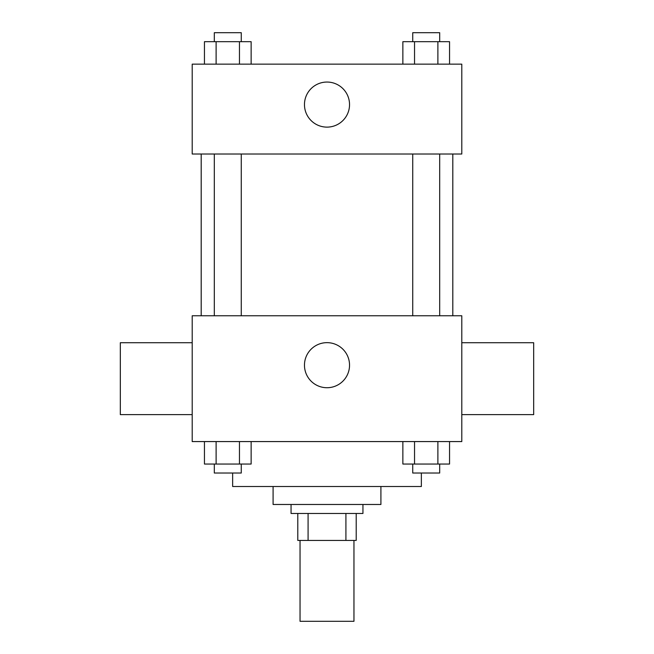 <?xml version="1.0" encoding="UTF-8"?>
<svg xmlns="http://www.w3.org/2000/svg" width="654" height="654" viewBox="0 0 654 654"><rect width="100%" height="100%" fill="white"/><g stroke="black" fill="none" stroke-linecap="round" stroke-linejoin="round"><path stroke-width="0.98" d="M300.039 540.425L300.039 621.3L353.961 621.3L353.961 540.425M345.917 513.464L345.917 540.425L297.791 540.425L297.791 513.464M345.917 540.425L356.209 540.425L356.209 513.464L356.209 540.425M362.945 504.479L362.945 513.464L291.055 513.464L291.055 504.479M308.083 513.464L308.083 540.425M380.914 486.502L380.914 504.479L273.086 504.479L273.086 486.502M421.356 473.03L421.356 486.502L232.644 486.502L232.644 473.03M461.798 441.573L192.202 441.573L192.202 315.768L461.798 315.768L461.798 441.573M349.538 365.194A22.538 22.538 0 0 1 315.735 384.707A22.538 22.538 0 0 1 315.735 345.672A22.538 22.538 0 0 1 349.538 365.194M461.798 414.62L533.68 414.62L533.68 342.729L461.798 342.729M192.202 342.729L120.32 342.729L120.32 414.62L192.202 414.62M452.805 154.017L452.805 315.768M412.731 315.768L412.731 154.017M241.269 154.017L241.269 315.768M461.798 154.017L192.202 154.017L192.202 64.149L461.798 64.149L461.798 154.017M349.538 104.591A22.538 22.538 0 0 1 315.735 124.105A22.538 22.538 0 0 1 315.735 85.069A22.538 22.538 0 0 1 349.538 104.591M449.551 64.149L449.551 41.684L402.864 41.684L402.864 64.149M437.886 41.684L437.886 64.149M414.538 41.684L414.538 64.149M412.731 41.684L412.731 32.7L439.684 32.7L439.684 41.684M251.136 64.149L251.136 41.684L204.449 41.684L204.449 64.149M239.462 41.684L239.462 64.149M216.114 41.684L216.114 64.149M214.316 41.684L214.316 32.7L241.269 32.7L241.269 41.684M449.551 441.573L449.551 464.038L402.864 464.038L402.864 441.573M437.886 441.573L437.886 464.038M414.538 441.573L414.538 464.038M439.684 464.038L439.684 473.03L412.731 473.03L412.731 464.038M251.136 441.573L251.136 464.038L204.449 464.038L204.449 441.573M239.462 441.573L239.462 464.038M216.114 441.573L216.114 464.038M241.269 464.038L241.269 473.03L214.316 473.03L214.316 464.038M201.195 154.017L201.195 315.768M439.684 315.768L439.684 154.017M214.316 154.017L214.316 315.768"/></g></svg>
